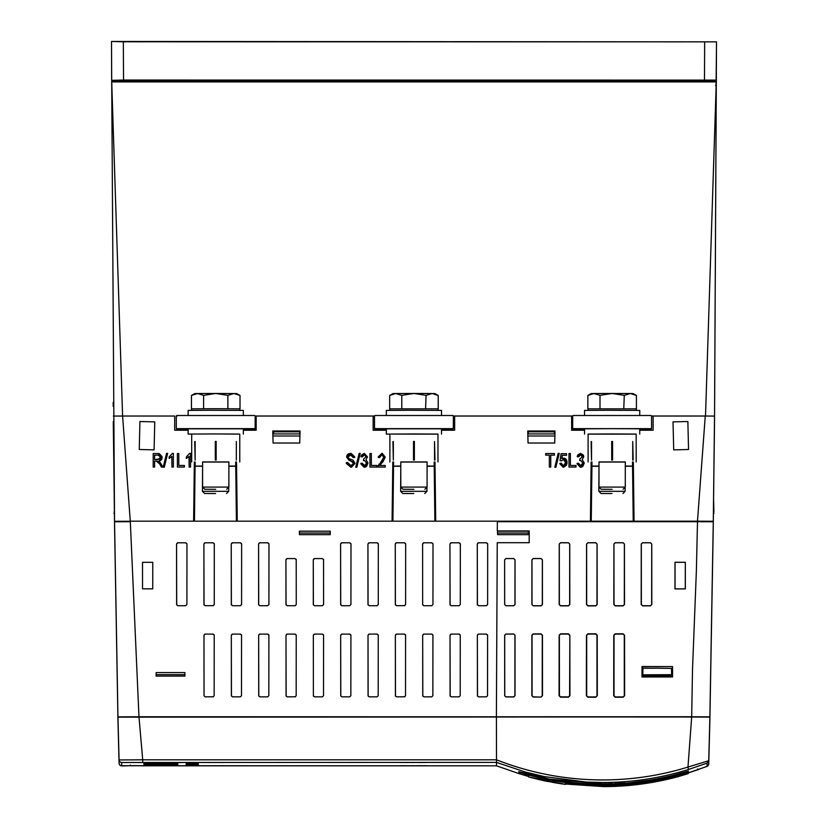 <?xml version="1.0" encoding="UTF-8"?>
<svg xmlns="http://www.w3.org/2000/svg" width="828" height="828" viewBox="0 0 828 828"><rect width="100%" height="100%" fill="white"/><g stroke="black" fill="none" stroke-linecap="round" stroke-linejoin="round"><path stroke-width="1.24" d="M228.88 466.267L235.752 466.236M235.742 466.092L228.88 466.06M427.082 466.267L434.214 466.226M434.214 466.102L427.082 466.06M239.768 410.336L240.016 408.835L215.735 408.711L191.454 408.835L191.692 410.336M236.332 460.13L236.332 441.521M228.88 462.034L202.591 462.034M239.768 461.931L239.768 434.069L215.735 433.944L239.768 434.141M216.17 441.459L215.301 441.459L215.301 460.068L216.17 460.068L216.17 441.459L215.301 441.459M434.534 460.13L434.534 441.521L434.969 459.985M427.082 462.034L400.793 462.034M437.971 461.931L437.971 434.069L413.938 433.944L389.895 434.069L389.895 461.931M414.373 441.459L413.503 441.459L413.503 460.068L414.373 460.068L414.373 441.459L413.503 441.459M438.219 395.463L434.959 393.59L432.144 393.528L438.219 395.463L438.219 408.835L389.905 408.825L389.895 410.336M593.924 393.528L591.109 393.59L587.859 395.463L593.924 393.528L600 395.349L612.14 393.476L593.924 393.528M636.421 395.463L633.161 393.59L630.346 393.528L636.421 395.463L636.421 408.835L588.108 408.825L588.097 410.336M632.737 460.13L632.737 441.521L633.172 459.985M625.285 462.034L598.996 462.034M636.173 461.931L636.173 434.069L612.14 433.944L588.097 434.069L588.097 461.931M612.575 441.459L611.706 441.459L611.706 460.068L612.575 460.068L612.575 441.459L611.706 441.459M625.285 466.267L632.551 466.226M632.551 466.102L625.285 466.06M177.347 542.878L176.561 544.048L177.813 542.785L185.7 542.785L186.869 543.582M232.057 634.186L231.322 635.273L232.492 634.093L240.379 634.093L241.465 634.828M259.392 634.186L258.657 635.273L259.826 634.093L267.713 634.093L268.8 634.828M286.726 634.186L286.002 635.273L287.171 634.093L295.058 634.093L296.145 634.828M314.071 634.186L313.336 635.273L314.505 634.093L322.392 634.093L323.479 634.828M341.405 634.186L340.67 635.273L341.85 634.093L349.726 634.093L350.824 634.828M368.75 634.186L368.015 635.273L369.184 634.093L377.071 634.093L378.158 634.828M396.084 634.186L395.349 635.273L396.519 634.093L404.406 634.093L405.492 634.828M368.719 542.878L367.932 544.048L369.184 542.785L377.071 542.785L378.241 543.582M396.053 542.878L395.266 544.048L396.519 542.785L404.406 542.785L405.575 543.582M423.398 542.878L422.601 544.048L423.864 542.785L431.75 542.785L432.909 543.582M450.732 542.878L449.946 544.048L451.198 542.785L459.085 542.785L460.254 543.582M478.066 542.878L477.28 544.048L478.532 542.785L486.419 542.785L487.589 543.582M478.098 634.186L477.363 635.273L478.532 634.093L486.419 634.093L487.506 634.828M450.763 634.186L450.028 635.273L451.198 634.093L459.085 634.093L460.171 634.828M423.418 634.186L422.684 635.273L423.864 634.093L431.75 634.093L432.837 634.828M341.384 542.878L340.587 544.048L341.85 542.785L349.726 542.785L350.896 543.582M322.444 558.579L323.634 559.821L322.392 558.579L314.505 558.579L313.263 559.821L314.05 558.662M287.171 558.579L295.058 558.579L296.3 559.821L295.058 558.579L287.171 558.579L285.929 559.821L286.705 558.662M259.361 542.878L258.574 544.048L259.826 542.785L267.713 542.785L268.883 543.582M204.692 542.878L203.895 544.048L205.158 542.785L213.044 542.785L214.204 543.582M204.713 634.186L203.978 635.273L205.158 634.093L213.044 634.093L214.131 634.828M232.026 542.878L231.24 544.048L232.492 542.785L240.379 542.785L241.548 543.582M588.097 434.141L636.173 434.141M111.697 84.156A0.787 0.787 180 0 1 111.697 84.114L111.521 45.478M111.635 72.026L111.708 85.253M129.882 521.702L114.533 521.257L111.697 80.337L111.708 81.713L112.484 81.91L715.516 81.91L716.303 80.337L714.543 416.08L705.259 416.018L697.486 521.174L713.26 521.257L687.933 521.216M113.384 403.66L113.384 402.149L113.012 403.65M113.384 406.01L113.384 404.499L113.012 405.999M111.697 80.337L123.527 80.047L123.331 41.793L111.501 41.462L716.499 41.855L123.331 41.793M112.101 81.02L123.527 80.833L123.527 80.047L716.303 80.109L716.499 41.855M714.543 418.813L714.398 430.788L714.543 418.813M713.425 509.158L714.585 411.454M716.272 85.708L714.626 402.957L716.303 83.876L716.292 85.253L715.516 85.45M714.543 416.463L714.398 428.397M716.075 84.435L716.499 45.468M539.059 776.954L536.792 776.943M536.503 776.871L538.645 776.861M670.401 776.943L667.751 776.954M668.165 776.861L670.68 776.871M536.368 776.84L538.5 776.83M668.299 776.819L670.815 776.84M675.793 775.991L678.267 776.022L678.267 776.778L672.088 776.933M678.267 775.339L678.267 776.022M526.049 774.625L526.049 774.977A124.862 0.652 0 0 0 527.612 774.987M681.134 774.553L681.134 774.977A124.862 0.652 0 0 1 679.571 774.987M547.463 781.425L543.685 780.649M542.547 780.338A285.536 285.525 180 0 1 528.626 776.923L565.555 784.395A285.536 285.525 180 0 1 551.634 782.17L551.634 782.067A285.536 285.525 -0 0 1 549.357 781.632L549.357 781.756M547.463 781.384L546.718 781.228M543.303 780.587L546.718 781.301M525.594 773.476L525.594 774.511L526.37 774.718M543.303 780.421L544.814 780.887M544.41 780.68L546.718 781.166M545.952 781.083L548.219 781.529M547.463 781.301L549.761 781.735M681.806 774.366L681.071 774.325M681.806 774.801L678.267 775.898M674.613 776.902L603.591 786.196L565.555 783.567M528.626 775.826L525.376 774.801M179.883 762.536L176.861 762.536M207.269 762.464L202.974 762.505M413.338 765.765L412.396 765.745M164.772 762.557L167.794 762.557M151.131 764.058L157.237 763.882L151.131 764.058M163.219 763.789L151.131 763.654L163.219 763.789M170.516 763.654L151.131 763.654M163.219 763.509L151.131 763.478L163.219 763.519M170.516 763.375L151.131 763.375M194.859 764.803L189.643 764.813L194.859 764.803M190.895 764.844L198.265 764.844M195.718 764.751L188.784 764.751M190.719 764.13L188.743 764.13M190.937 764.089L188.743 764.027L190.937 764.089M190.937 763.789L188.743 763.726L190.937 763.789M540.084 779.562L540.084 777.885L553.849 780.69L553.849 782.346M553.849 780.783L565.555 782.615L565.555 784.271M540.084 777.989L528.626 775.101L528.626 776.799M528.626 776.364L524.466 775.174L525.335 774.863M681.848 774.863L682.707 775.174L678.267 776.447M676.735 776.861L624.56 785.813L565.555 784.002M524.466 775.174L524.466 774.128A0.787 0.787 -0 0 0 524.579 774.159M524.466 774.128L528.626 775.256L524.559 774.149L525.376 773.766M681.806 773.766L682.624 774.149L675.224 776.146C651.864 782.222 627.986 785.275 603.591 785.296L565.555 782.75L603.591 785.296C627.727 785.306 651.605 782.253 675.224 776.146L682.707 774.128A0.787 0.787 180 0 1 682.603 774.159M604.44 782.677L602.598 782.615A289.158 289.148 180 0 1 598.302 782.584L604.44 782.688L598.302 782.636M157.237 763.882L151.131 763.882M190.937 764.027L198.306 764.089L190.937 764.016M190.937 763.726L198.306 763.789M113.902 513.288L114.419 513.495L114.243 511.549M114.419 511.694L114.388 509.189M622.791 782.056L620.275 782.232L622.791 782.056M619.541 782.274L614.624 782.47L619.541 782.16A289.158 289.148 -0 0 1 615.608 782.367M612.296 782.584L608.249 782.677L612.296 782.584M604.699 782.729L607.059 782.657M518.721 773.052A0.787 0.787 -0 0 0 519.27 773.714L528.626 776.519L519.197 773.683L518.721 771.665L549.471 779.096C590.819 787.014 631.867 785.907 672.595 775.784L672.791 776.509L687.902 772.338A0.787 0.787 180 0 0 688.461 771.603L688.461 772.979A0.787 0.787 180 0 1 687.902 773.714L687.902 772.338M549.471 779.096L602.598 784.023C626.165 784.023 649.504 781.156 672.605 775.412L688.461 771.603L688.472 772.431M603.591 786.6C627.013 786.59 650.073 783.733 672.791 778.041L677.376 776.84L672.791 778.041C649.959 783.754 626.889 786.6 603.591 786.6L565.555 784.044M688.451 773.083L678.267 776.602L687.902 773.714M519.27 773.714L519.27 772.338L534.391 776.509C580.521 787.914 626.651 787.914 672.791 776.509M182.905 762.526L173.839 762.526M155.705 762.526L158.728 762.526M207.745 762.516L208.863 762.516L207.745 762.516M208.998 762.516L212.113 762.464M213.158 762.474L215.466 762.464M218.923 762.464L223.839 762.505M225.185 762.474L227.493 762.464M402.998 762.495L406.341 762.495L402.998 762.495M401.746 762.485L404.954 762.474M406.848 762.516L409.964 762.464M412.913 762.485L414.445 762.495L412.913 762.485M410.398 762.485L414.445 762.485M416.774 762.464L421.69 762.505M422.549 762.464L426.472 762.464M422.425 762.495L425.064 762.464M201.991 765.755L208.004 765.755M208.998 765.776L212.113 765.724M212.661 765.724L216.594 765.724M212.548 765.765L215.187 765.724M224.45 765.724L218.313 765.724M225.806 765.734L228.114 765.724M400.938 765.724L405.73 765.724M406.848 765.776L409.964 765.724M415.428 765.765L413.4 765.724M422.301 765.724L416.163 765.724M423.16 765.724L427.093 765.724M423.036 765.765L425.675 765.724M170.816 762.526L161.75 762.526M163.219 764.906L143.948 764.668L163.219 764.906M163.219 764.627L143.948 764.399L163.219 764.627M177.823 764.161L144.072 764.12M144.072 764.265L164.337 764.161M163.219 764.089L143.834 763.882L163.219 764.089M173.994 763.809L143.834 763.644L173.994 763.809M173.994 763.53L143.834 763.364L173.994 763.53M190.937 764.71L197.923 764.741M198.306 764.71L193.566 764.71M186.155 764.534L198.306 764.575M193.524 764.43L190.937 764.43M198.306 764.265L186.114 764.306M198.306 764.192L193.524 764.13M198.306 764.027L186.89 764.12M198.306 763.716L193.524 763.726M114.399 511.559L113.281 421.587M159.97 459.012L154.598 459.519L154.598 455.141L158.427 455.141M160.725 457.128L157.889 459.519L154.598 459.519L154.598 455.141L158.251 455.141L160.736 457.284L160.611 458.07M622.708 782.036L620.4 782.191M622.708 781.922L624.943 781.891M621.259 782.046L620.275 782.232M615.608 782.429L615.608 782.325A289.158 289.148 -0 0 1 614.624 782.367L614.624 782.47M609.108 782.626L609.108 782.543A289.158 289.148 -0 0 0 612.906 782.439M609.232 782.574L608.249 782.677M609.108 782.543L608.373 782.667M607.059 782.584A289.158 289.148 -0 0 0 607.814 782.574L607.814 782.646M672.605 775.412L688.472 771.054M534.557 775.898L534.391 776.509M143.617 762.619L179.883 762.598M149.661 762.526L152.683 762.526M152.683 762.588L155.705 762.588M143.617 762.495L182.905 762.485M146.639 762.505L149.661 762.588M207.569 762.485L208.863 762.516M208.252 762.464L201.991 762.464M215.466 762.453L216.108 762.464M227.493 762.453L228.135 762.464M406.341 762.485L404.882 762.474M400.203 762.485L400.793 762.485M401.187 762.485L405.358 762.485M400.452 762.464L403.195 762.464M403.195 762.453L406.103 762.464M410.522 762.464L412.83 762.464M412.83 762.453L415.428 762.495M412.24 762.474L414.072 762.464M425.064 762.453L425.882 762.495M215.187 765.714L215.994 765.755M228.114 765.714L228.745 765.724M405.73 765.714L406.755 765.724M400.938 765.714L399.934 765.724M410.026 765.745L413.4 765.714M425.675 765.714L426.492 765.755M164.772 762.567L170.816 762.588M143.948 764.668L151.255 764.668M151.255 764.886L157.237 764.886M157.237 764.699L158.438 764.689M158.438 764.679L176.623 764.689M176.623 764.679L177.823 764.71M143.948 764.389L151.255 764.399M151.255 764.606L157.237 764.606M157.351 764.42L177.699 764.43M151.648 764.244L177.823 764.337M144.072 764.337L164.337 764.337M143.834 763.882L177.699 763.882M143.834 763.633L177.699 763.644M143.834 763.364L177.699 763.364M186.114 764.824L188.743 764.834M188.743 764.906L190.895 764.906M186.59 764.73L188.784 764.73M193.566 764.637L190.937 764.637M188.784 764.637L186.155 764.637M188.743 764.379L190.895 764.379M198.306 764.327L190.895 764.327M186.155 764.203L188.743 764.213M186.114 764.12L186.89 764.109M186.155 764.027L187.749 764.016M187.749 764.006L188.266 764.016M190.937 764.006L191.454 764.016M191.93 764.006L193.524 764.027M186.155 763.913L198.306 763.954M190.937 763.809L193.524 763.82M193.524 763.892L195.718 763.892M195.718 763.809L198.306 763.82M186.155 763.809L188.743 763.82M188.743 763.892L190.937 763.892M186.155 763.726L188.743 763.716M114.357 509.272L114.243 497.266M114.419 513.495L114.533 524.217M160.736 457.284L158.251 455.141M698.294 769.605A0.652 0.652 -111.6 0 0 698.428 769.574L688.461 772.814L706.667 766.521L708.696 764.368M519.301 773.725L496.5 765.817L496.5 762.391L525.345 772.027L544.234 776.571L586.131 782.046L602.598 782.512C631.93 782.481 660.537 778.154 688.42 769.512L707.06 763.116L707.06 766.345L688.461 772.948M129.665 765.734L148.378 765.734L129.665 765.734M299.746 431.812L299.736 433.913L273.633 433.913L273.623 431.812L299.746 431.812L299.736 433.913M554.377 431.812L554.367 433.913L528.264 433.913L528.254 431.812L554.377 431.812L554.367 433.913M154.091 449.863L154.774 421.876L139.932 421.514L139.249 449.5L154.091 449.863L139.249 449.5L139.932 421.514L154.774 421.876L154.091 449.863M157.175 461.155L154.598 461.103L154.598 467.064L153.201 467.064L153.201 453.558L158.158 453.558L162.143 457.284L158.986 461.01L163.012 467.064L161.419 467.064L159.866 464.177L156.388 461.103L154.598 461.103L154.598 467.064L153.201 467.064L153.201 453.558L158.458 453.568M158.8 462.355L161.419 467.064L163.012 467.064L159.162 460.979M163.209 467.24L166.583 453.382L167.66 453.382L164.286 467.24L163.209 467.24L164.286 467.24L167.66 453.382L166.583 453.382L163.209 467.24M171.955 456.363L169.15 458.474L169.15 456.89L172.452 453.382L173.362 453.382L173.362 467.064L171.955 467.064L171.955 456.363L169.15 458.464L169.15 456.89L172.452 453.382L173.362 453.382L173.362 467.064L171.955 467.064L171.82 456.518M177.399 467.064L177.399 453.558L178.796 453.558L178.796 465.481L184.406 465.481L184.406 467.064L177.399 467.064L177.399 453.558L178.796 453.558L178.796 465.481L184.406 465.481L184.406 467.064L177.399 467.064M189.146 456.363L186.341 458.474L186.341 456.89L189.633 453.382L190.543 453.382L190.543 467.064L189.146 467.064L189.146 456.363L186.341 458.464L186.341 456.89L189.633 453.382L190.543 453.382L190.543 467.064L189.146 467.064L189.012 456.518M533.211 605.713L541.098 605.713L542.309 604.512L542.35 559.821L541.098 558.569L533.211 558.569L531.969 559.821L532.011 604.512L533.211 605.817L531.897 604.502L531.918 559.811L533.211 558.517L541.098 558.507L542.402 559.811L542.433 604.502L541.098 605.837L533.211 605.817M513.764 558.569L505.877 558.569L504.625 559.821L504.666 604.512L505.877 605.713L513.764 605.713L514.964 604.512L515.006 559.821L513.764 558.548L515.037 559.821L515.026 604.502L513.764 605.765L505.877 605.744L504.645 604.512L504.614 559.821L505.877 558.558L513.764 558.548M568.432 542.785L560.556 542.785L559.293 544.048L559.345 604.512L560.556 605.713L568.432 605.713L569.643 604.512L569.695 544.048L568.432 542.733L569.747 544.037L569.819 604.492L568.432 605.879L560.556 605.868L559.179 604.492L559.242 544.037L560.556 542.733L568.432 542.733M595.777 542.785L587.89 542.785L586.628 544.048L586.679 604.512L587.89 605.713L595.777 605.713L596.978 604.512L597.04 544.048L595.777 542.733L597.091 544.037L597.174 604.492L595.777 605.889L587.89 605.889L586.493 604.492L586.576 544.037L587.89 542.733L595.777 542.733M623.111 542.785L615.225 542.785L613.962 544.048L614.024 604.512L615.225 605.713L623.111 605.713L624.322 604.512L624.374 544.048L623.111 542.733L624.426 544.037L624.509 604.492L623.111 605.889L615.225 605.889L613.827 604.492L613.91 544.037L615.225 542.733L623.111 542.733M650.456 542.785L642.569 542.785L641.307 544.048L641.358 604.512L642.569 605.713L650.456 605.713L651.657 604.512L651.719 544.048L650.456 542.733L651.76 544.037L651.812 604.492L650.456 605.858L642.569 605.868L641.183 604.492L641.255 544.037L642.569 542.733L650.456 542.733M597.309 695.696L595.777 697.228L587.89 697.217L586.369 695.696L586.452 635.242L587.89 633.803L595.777 633.803L597.216 635.242L597.309 695.696L595.777 696.938L587.89 696.928L586.69 695.727L586.7 635.273L587.89 634.082L595.777 634.072L596.967 635.262L596.988 695.727M624.633 695.696L623.111 697.217L615.225 697.217L613.703 695.696L613.786 635.242L615.225 633.803L623.111 633.813L624.55 635.242L624.633 695.696L623.111 696.917L615.225 696.928L614.024 695.727L614.034 635.262L615.225 634.082L623.111 634.093L624.55 635.242M513.764 634.093L505.877 634.093L504.697 635.273L504.749 695.737L505.877 696.855L513.764 696.855L514.881 695.737L514.944 635.273L513.764 634L515.026 635.262L515.016 695.717L513.764 696.969L505.877 696.917L504.687 695.727L504.656 635.262L505.877 634.041L513.764 634M541.098 696.855L542.226 695.737L542.278 635.273L541.098 634.093L533.211 634.093L532.031 635.273L532.093 695.737L533.211 696.855L541.098 697.104L533.211 697.062L531.866 695.706L531.886 635.252L533.211 633.927L541.098 633.896L542.454 635.252L542.495 695.706L541.098 697.104M685.284 588.853L685.305 562.305L675.037 562.305L675.058 588.853L685.346 588.894L674.986 588.915L674.996 562.253L685.336 562.274L685.346 588.894M497.566 531.193L528.367 531.193L528.357 534.66L497.576 534.66L497.535 531.152L497.587 533.046L528.347 533.046M299.425 531.193L330.227 531.193L330.217 534.66L299.436 534.66L299.394 531.152L299.446 533.046L330.206 533.046M569.612 635.273L568.432 634.093L560.556 634.093L559.376 635.273L559.417 695.727L560.556 696.865L568.432 696.897L569.602 695.727L569.85 635.242L569.933 695.696L568.432 697.186L560.556 697.166L559.086 695.696L559.148 635.242L560.556 633.844L568.432 633.834L569.85 635.242M184.944 676.083L184.882 672.574L184.944 676.072L156.109 676.103L156.14 674.22M184.882 672.574L156.171 672.574L156.109 676.083M671.58 675.865L642.807 675.741L642.828 674.799L671.622 674.675L671.643 675.865L671.58 674.748M654.782 668.258L642.932 668.186L642.828 674.799M647.982 676.083L654.637 676.072M186.9 604.512L185.7 605.713L186.9 604.512L186.962 544.048L185.751 542.795M176.612 604.512L177.813 605.713L176.612 604.512L176.561 544.048L176.706 604.957M241.497 695.737L240.379 696.845L241.497 695.737L241.548 635.273L240.42 634.093M231.374 695.737L232.492 696.845L231.374 695.737L231.322 635.273L231.457 696.141M268.831 695.737L267.713 696.845L268.831 695.737L268.893 635.273L267.754 634.093M258.719 695.737L259.826 696.845L258.719 695.737L258.657 635.273L258.791 696.141M296.176 695.737L295.058 696.845L296.176 695.737L296.227 635.273L295.058 634.093L287.171 634.093M286.053 695.737L287.171 696.845L286.053 695.737L286.002 635.273L286.136 696.141M287.171 696.845L295.461 696.772M323.51 695.737L322.392 696.845L323.51 695.737L323.562 635.273L322.434 634.093M313.336 635.273L313.388 695.737L314.505 696.845L313.47 696.141M350.844 695.737L349.726 696.845L350.844 695.737L350.906 635.273L349.768 634.093M340.732 695.737L341.85 696.845L340.732 695.737L340.67 635.273L340.805 696.141M378.189 695.737L377.071 696.845L378.189 695.737L378.241 635.273L377.102 634.093M368.067 695.737L369.184 696.845L368.067 695.737L368.015 635.273L368.149 696.141M405.523 695.737L404.406 696.845L405.523 695.737L405.575 635.273L404.406 634.093L396.519 634.093M395.401 695.737L396.519 696.845L395.401 695.737L395.349 635.273L395.484 696.141M396.519 696.845L404.82 696.772M378.272 604.512L377.071 605.713L378.272 604.512L378.324 544.048L377.113 542.795M367.984 604.512L369.184 605.713L367.984 604.512L367.932 544.048L368.067 604.957M405.606 604.512L404.406 605.713L405.606 604.512L405.658 544.048L404.457 542.795M395.318 604.512L396.519 605.713L395.318 604.512L395.266 544.048L395.411 604.957M396.519 605.713L404.851 605.63M432.951 604.512L431.75 605.713L432.951 604.512L433.003 544.048L431.792 542.795M422.601 544.048L422.663 604.512L423.864 605.713L422.746 604.957M460.285 604.512L459.085 605.713L460.285 604.512L460.337 544.048L459.136 542.795M449.997 604.512L451.198 605.713L449.997 604.512L449.946 544.048L450.08 604.957M487.62 604.512L486.419 605.713L487.62 604.512L487.682 544.048L486.471 542.795M477.332 604.512L478.532 605.713L477.332 604.512L477.28 544.048L477.425 604.957M487.537 695.737L486.419 696.845L487.537 695.737L487.599 635.273L486.46 634.093M477.425 695.737L478.532 696.845L477.425 695.737L477.363 635.273L477.497 696.141M460.202 695.737L459.085 696.845L460.202 695.737L460.254 635.273L459.126 634.093M450.08 695.737L451.198 696.845L450.08 695.737L450.028 635.273L450.163 696.141M432.858 695.737L431.75 696.845L432.858 695.737L432.92 635.273L431.781 634.093M422.746 695.737L423.864 696.845L422.746 695.737L422.684 635.273L422.818 696.141M350.927 604.512L349.726 605.713L350.927 604.512L350.989 544.048L349.778 542.795M340.65 604.512L341.85 605.713L340.65 604.512L340.587 544.048L340.732 604.957M313.305 604.512L314.505 605.713L313.305 604.512L313.263 559.821L313.388 604.957M322.392 605.713L323.593 604.512L322.392 605.713L314.505 605.713M323.593 604.512L323.541 559.355M285.971 604.512L287.171 605.713L285.971 604.512L285.929 559.821L286.053 604.957M287.171 605.713L295.058 605.713L296.258 604.512L295.492 605.63M296.258 604.512L296.207 559.355M268.914 604.512L267.713 605.713L268.914 604.512L268.976 544.048L267.765 542.795M258.626 604.512L259.826 605.713L258.626 604.512L258.574 544.048L258.719 604.957M214.245 604.512L213.044 605.713L214.245 604.512L214.297 544.048L213.086 542.795M203.957 604.512L205.158 605.713L203.957 604.512L203.895 544.048L204.04 604.957M205.158 605.713L213.479 605.63M214.152 695.737L213.044 696.845L214.152 695.737L214.214 635.273L213.044 634.093L205.158 634.093M204.04 695.737L203.978 635.273L204.04 695.737L205.158 696.845L204.04 695.737M205.158 696.845L213.448 696.772M142.54 588.843L142.519 562.315L152.766 562.315L152.745 588.843L142.54 588.843L142.519 562.315L152.766 562.315L152.745 588.843M241.579 604.512L240.379 605.713L241.579 604.512L241.631 544.048L240.43 542.795M231.291 604.512L232.492 605.713L231.291 604.512L231.24 544.048L231.374 604.957M688.42 769.512L687.975 767.059L708.737 760.735L709.875 717.12L691.68 717.017A657.173 3.436 180 0 0 603.146 716.986A657.173 3.436 180 0 0 496.407 717.027L117.959 717.141L119.077 763.147L119.077 759.938L142.716 759.814L138.969 716.769L522.106 716.779A653.478 3.426 180 0 0 496.707 716.8L186.3 717.027M121.706 765.714A2.629 2.629 180 0 1 119.077 763.147C120.05 767.753 121.116 764.989 142.716 765.817L496.5 765.817L121.706 765.714L121.706 762.505L496.5 762.391L496.5 759.814C530.727 773.228 566.269 779.945 603.146 779.945C632.147 779.852 660.433 775.557 687.975 767.059L691.68 717.017M113.353 416.07L122.596 416.029L130.317 521.702L114.543 521.785L114.533 521.257L129.882 521.257M174.687 430.218L174.687 416.029L174.687 430.218L188.132 430.218M273.633 433.913L273.623 431.812M299.726 435.983L273.644 435.983M528.264 433.913L528.254 431.812M554.356 435.983L528.274 435.983M673.195 716.8L641.638 716.8L673.195 716.779M193.628 521.174L194.414 520.398L195.129 461.993L194.445 521.174M158.666 462.169L157.527 461.248M159.255 453.62L162.102 456.642M162.112 457.812L161.884 458.836M161.636 459.364L161.191 459.944M160.477 460.503L159.493 460.896M624.302 695.727L624.291 635.273M497.576 534.66L497.587 533.046M497.535 531.152L528.367 531.193M528.399 531.152L528.357 534.66M299.436 534.66L299.446 533.046M299.394 531.152L330.227 531.193M330.258 531.152L330.217 534.66M684.187 716.779L687.954 716.779A653.478 3.426 180 0 0 684.187 716.779L684.176 716.758M714.543 416.08L713.281 521.785L697.497 521.702L696.369 571.092L692.508 669.417L691.68 716.748L519.994 716.769A653.747 3.426 0 0 1 603.136 716.737A653.747 3.426 0 0 1 686.277 716.769L706.191 716.872M672.543 676.973L641.99 676.983L642 666.53L672.543 666.581L672.543 676.973L641.99 676.983M672.543 666.581L642.093 666.685L642.093 676.942M672.471 676.942L672.471 666.685M529.206 542.713L497.245 542.692L529.185 542.692L529.206 530.934L497.307 530.934L529.206 530.924L529.206 542.713M186.31 716.8L138.98 716.8M671.549 669.987L671.643 675.865M671.622 674.675L671.518 668.548M671.518 668.413L659.668 668.248M654.637 676.103L671.653 676.103M184.944 676.103L156.109 676.103M642.807 675.741L642.932 668.186L647.848 668.268M642.797 676.103L647.982 676.103M654.782 668.186L659.657 668.217M185.7 605.713L177.813 605.713M177.813 542.785L185.7 542.785M240.379 696.845L232.492 696.845M232.492 634.093L240.379 634.093M267.713 696.845L259.826 696.845M259.826 634.093L267.713 634.093M322.392 696.845L314.505 696.845M314.505 634.093L322.392 634.093M349.726 696.845L341.85 696.845M341.85 634.093L349.726 634.093M377.071 696.845L369.184 696.845M369.184 634.093L377.071 634.093M377.071 605.713L369.184 605.713M369.184 542.785L377.071 542.785M396.519 542.785L404.406 542.785M431.75 605.713L423.864 605.713M423.864 542.785L431.75 542.785M459.085 605.713L451.198 605.713M451.198 542.785L459.085 542.785M486.419 605.713L478.532 605.713M478.532 542.785L486.419 542.785M486.419 696.845L478.532 696.845M478.532 634.093L486.419 634.093M459.085 696.845L451.198 696.845M451.198 634.093L459.085 634.093M431.75 696.845L423.864 696.845M423.864 634.093L431.75 634.093M349.726 605.713L341.85 605.713M341.85 542.785L349.726 542.785M314.505 558.579L322.392 558.579M267.713 605.713L259.826 605.713M259.826 542.785L267.713 542.785M205.158 542.785L213.044 542.785M240.379 605.713L232.492 605.713M232.492 542.785L240.379 542.785M130.317 521.702L138.969 716.769L117.949 716.872L117.949 720.122L114.606 525.128M707.06 766.345A2.629 2.629 -0 0 0 708.737 763.965L709.875 716.862L691.68 716.748M142.716 762.391L142.716 759.814L496.5 759.814L496.407 717.027M121.706 762.505A2.629 2.629 180 0 1 119.077 759.938L117.959 717.141M121.644 716.872L130.907 717.038M117.949 716.872L114.543 521.785M651.564 416.826L651.564 427.859A0.787 0.787 180 0 1 650.777 428.645L573.493 428.645A0.787 0.787 180 0 1 572.707 427.859L572.707 416.826M584.537 429.183L573.493 429.183A0.787 0.787 180 0 1 572.707 428.397M651.564 428.397A0.787 0.787 180 0 1 650.777 429.183L639.733 429.183M176.302 427.859L176.302 416.287A0.787 0.787 180 0 1 177.088 415.501L254.372 415.501A0.787 0.787 180 0 1 255.159 416.287L255.159 427.859A0.787 0.787 180 0 1 254.372 428.645L177.088 428.645A0.787 0.787 180 0 1 176.302 427.859L176.302 416.826M176.343 416.039L177.088 416.029M188.132 429.183L177.088 429.183L177.088 428.645M176.302 428.397A0.787 0.787 -0 0 0 177.088 429.183M255.159 428.397A0.787 0.787 180 0 1 254.372 429.183L243.339 429.183M256.173 430.218L256.173 416.018L255.117 416.039L256.173 416.029L256.173 430.218L243.339 430.218M300.046 430.984L272.764 430.984L273.074 443.021L299.736 443.021L300.046 430.984L299.736 443.021L273.074 443.021L272.764 430.984L300.046 430.984M349.271 465.264L350.917 465.657L353.639 463.349L346.632 457.087L350.544 453.382L354.694 457.418L353.287 457.594L350.596 454.965L348.029 457.118L348.474 458.484L352.966 460.078L355.046 463.307L350.793 467.24L346.28 462.676L347.677 462.5L350.917 465.657L353.639 463.349L353.287 462.159M353.018 456.363L353.287 457.594L354.684 457.242M355.771 467.24L359.145 453.382L360.211 453.382L356.847 467.24L355.771 467.24L356.847 467.24L360.221 453.382L359.145 453.382L355.771 467.24M365.427 455.183L364.351 454.789L362.405 456.89L361.008 456.714L364.31 453.382L367.497 456.901L365.976 459.654L368.015 462.997L364.33 467.24L360.832 463.38L362.229 463.204L360.853 463.608M363.471 455.007L364.351 454.789L366.09 456.818L363.637 458.991L363.461 460.585L364.423 460.399L366.618 463.007L364.351 465.833L362.229 463.204L364.703 465.802M369.95 467.064L369.95 453.558L371.348 453.558L371.348 465.481L376.968 465.481L376.968 467.064L369.95 467.064L369.95 453.558L371.348 453.558L371.348 465.481L376.968 465.481L376.968 467.064L369.95 467.064M381.128 463.835L379.948 465.481L385.206 465.481L385.206 467.064L378.013 467.064L383.799 457.139L381.729 454.789L379.597 457.594L378.189 457.418L381.791 453.382L385.206 457.17L379.948 465.481L385.206 465.481L385.206 467.064L378.013 467.064L378.106 466.185M453.361 416.826L453.361 427.859A0.787 0.787 180 0 1 452.574 428.645L375.291 428.645A0.787 0.787 180 0 1 374.504 427.859L374.504 416.826M374.546 416.039L373.149 416.039L374.556 416.029M373.149 430.218L373.149 416.039L373.149 430.218L386.334 430.218M386.334 429.183L375.291 429.183L375.291 428.645M374.504 428.397A0.787 0.787 -0 0 0 375.291 429.183M453.361 428.397A0.787 0.787 180 0 1 452.574 429.183L441.531 429.183M572.748 416.039L571.62 416.039L572.748 416.029M571.62 430.218L571.62 416.039L571.62 430.218L584.537 430.218M454.644 430.218L454.644 416.018L453.32 416.039L454.644 416.029L454.644 430.218L441.531 430.218M555.019 430.984L527.736 430.984L528.047 443.021L554.708 443.021L555.019 430.984L554.708 443.021L528.047 443.021L527.736 430.984L555.019 430.984M549.347 467.064L549.347 455.141L545.673 455.141L545.673 453.558L554.439 453.558L554.439 455.141L550.755 455.141L550.755 467.064L549.347 467.064L550.755 467.064L550.755 455.141L554.439 455.141L554.439 453.558L545.662 453.558L545.662 455.141L549.347 455.141L549.347 467.064M554.812 467.24L558.186 453.382L559.252 453.382L555.888 467.24L554.812 467.24L555.888 467.24L559.262 453.382L558.186 453.382L554.812 467.24M562.057 465.232L563.34 465.833L565.659 462.541L563.371 459.519L561.446 460.854L560.049 460.647L561.094 453.734L566.538 453.734L566.538 455.317L562.274 455.317L561.767 458.65L563.764 458.122L567.056 462.459L563.35 467.24L559.873 463.38L561.27 463.204L563.34 465.833L565.659 462.541L565.058 460.378M568.991 467.064L568.991 453.558L570.389 453.558L570.389 465.481L576.009 465.481L576.009 467.064L568.991 467.064L568.991 453.558L570.389 453.558L570.389 465.481L576.009 465.481L576.009 467.064L568.991 467.064M581.649 455.183L580.573 454.789L578.637 456.89L577.23 456.714L580.531 453.382L583.719 456.901L582.198 459.654L584.247 462.997L580.552 467.24L577.054 463.38L578.461 463.204L577.075 463.608M579.693 455.007L580.573 454.789L582.322 456.818L579.859 458.991L579.683 460.585L580.656 460.399L582.84 463.007L580.573 465.833L578.461 463.204L580.925 465.802M130.907 716.789L138.969 716.779M673.702 449.863L688.544 449.5L687.861 421.514L673.019 421.876L673.702 449.863L673.019 421.876L687.861 421.514L688.544 449.5L673.702 449.863M632.551 461.993L633.254 520.398L634.051 521.174L633.337 461.993M633.793 521.174A0.787 0.787 180 0 1 633.254 520.439L633.254 520.398M591.14 461.993L590.426 521.174L591.223 520.398L591.937 462.003M591.223 520.398L591.223 520.439A0.787 0.787 180 0 1 590.685 521.174M434.203 461.993L434.917 520.398L435.704 521.174M435.445 521.174A0.787 0.787 180 0 1 434.917 520.439L434.917 520.398M392.089 521.174L392.876 520.398L393.59 461.993L392.907 521.174M392.876 520.398L392.876 520.439A0.787 0.787 180 0 1 392.348 521.174M236.415 521.174L235.701 462.003L236.415 521.174L235.701 462.003L236.456 520.398L237.243 521.174M236.984 521.174A0.787 0.787 180 0 1 236.456 520.439L236.456 520.398M194.414 520.398L194.414 520.439A0.787 0.787 180 0 1 193.876 521.174M653.106 430.218L653.106 416.018L651.522 416.039L653.106 416.029L653.106 430.218L639.733 430.218M697.497 521.702L687.933 521.702L687.933 521.174L697.486 521.174M496.396 716.769L497.245 542.692M497.307 530.934L497.349 521.702L687.933 521.702M130.306 521.174L687.933 521.174M114.543 525.128L117.959 720.132M713.218 525.128L709.875 720.122L713.281 525.128M633.223 521.174L632.499 461.993M591.979 462.003L591.254 521.174M434.886 521.174L434.162 462.003M713.581 511.549L713.912 513.484L713.374 513.495L713.384 511.694M713.55 497.266L713.912 511.549L713.374 511.559M572.707 427.859L572.707 416.287A0.787 0.787 180 0 1 573.493 415.501L650.777 415.501A0.787 0.787 180 0 1 651.564 416.287L651.564 427.859M639.733 434.069L639.733 428.811L612.14 428.666L584.537 428.811L584.537 434.069M243.339 434.069L243.339 428.811L188.132 428.811L188.132 434.069L215.735 433.924L191.692 434.069L191.692 461.931M352.728 455.855L349.551 455.089M349.188 455.234L348.029 457.118L349.085 458.888M348.474 458.484L351.465 459.602M351.89 459.716L352.593 459.944M352.966 460.078L355.046 463.307L351.476 467.199M350.948 467.23L346.332 463.401M346.29 462.893L347.677 462.5L348.795 464.953M353.566 463.959L353.639 463.349M352.687 461.62L350.006 460.72M349.219 460.471L346.621 457.087L346.953 455.452M348.619 453.775L350.741 453.392M347.18 455.038L348.07 454.096M351.227 453.423L354.632 456.745M362.488 456.466L361.049 456.497M363.13 455.245L362.55 456.228M361.619 454.893L364.31 453.382L367.487 457.087M361.101 456.238L361.443 455.224M367.497 456.901L365.976 459.654L368.015 462.997L366.618 466.361M365.966 466.826L364.579 467.23M364.072 467.23L360.894 463.908M365.376 465.543L366.618 463.007L364.423 460.399L363.461 460.585L363.637 458.991L366.09 456.818L365.572 455.338M383.074 455.307L381.397 454.81M382.557 460.057L383.799 457.139L383.457 455.783M379.617 457.097L378.21 457.18M381.242 454.841L380.652 455.089M380.145 455.566L379.659 456.745M378.251 456.828L381.987 453.392M382.36 453.423L385.206 457.17L382.888 461.91M382.35 462.51L381.874 463.028M378.22 465.76L379.162 463.949M380.642 462.2L382.205 460.503M374.504 427.859L374.504 416.287A0.787 0.787 180 0 1 375.291 415.501L452.574 415.501A0.787 0.787 180 0 1 453.361 416.287L453.361 427.859M441.531 434.069L441.531 428.811L386.334 428.811L386.334 434.069L437.971 434.141M564.675 459.975L563.371 459.519L561.446 460.854L560.049 460.658L561.094 453.734L566.538 453.734L566.538 455.317L562.274 455.317L561.953 458.557M561.767 458.65L563.951 458.122M564.013 458.132L565.452 458.691M565.793 458.991L566.487 459.892M566.683 460.306L567.035 461.91M567.025 463.142L566.714 464.591M566.383 465.315L563.651 467.22M559.894 463.628L561.27 463.204L561.943 465.108M563.123 467.23L559.925 463.887M578.71 456.466L577.271 456.497M579.352 455.245L578.772 456.228M577.84 454.893L580.531 453.382L583.233 454.976M577.323 456.238L577.665 455.224M583.461 455.431L583.688 456.342M583.719 456.901L582.198 459.654L584.247 462.997L582.84 466.361M582.188 466.826L580.811 467.23M580.293 467.23L577.116 463.908M581.608 465.543L582.84 463.007L580.656 460.399L579.683 460.585L579.859 458.991L582.322 456.818L581.805 455.338M698.107 521.785L698.118 521.257M713.281 521.785L709.875 716.862M713.912 513.288L713.374 513.298M713.912 511.352L713.384 511.362M256.173 416.018L373.149 416.018M454.644 416.018L571.62 416.018M653.106 416.018L705.259 416.018M715.516 81.91L716.292 81.713L715.899 81.02M713.26 524.6L713.394 513.495L713.26 524.6M716.292 81.713L705.508 416.029M174.687 416.029L122.596 416.029L111.708 81.713M611.985 493.56L601.014 493.498L611.985 493.56M601.014 493.498L598.841 491.325L625.13 491.325L625.13 487.247M598.841 491.325L598.996 466.154M598.996 466.06L591.927 466.092M591.927 466.236L598.841 466.267M188.132 415.501L188.132 410.409L210.364 410.264L243.339 410.409L243.339 415.501M191.692 434.141L188.132 434.069M389.895 434.141L386.334 434.069M441.531 415.501L441.531 410.409L408.566 410.264L386.334 410.409L386.334 415.501M639.733 415.501L639.733 410.409L606.769 410.264L584.537 410.409L584.537 415.501M591.109 441.666L591.544 460.13L591.544 441.521M611.706 460.068L612.14 441.603M612.14 489.327L601.169 489.265L612.14 489.327M598.996 487.092L625.285 487.092L625.285 461.931L598.996 461.931L598.996 487.092L601.169 489.265M630.346 393.528L612.14 393.476L624.281 395.349L630.346 393.528M587.859 395.463L587.859 408.835M600.497 408.721L599.741 408.721M600 408.721L600 395.349M636.173 410.336L636.421 408.835M624.281 395.349L623.774 408.721M395.722 393.528L392.907 393.59L389.657 395.463L395.722 393.528L401.797 395.349L413.938 393.476L395.722 393.528M432.144 393.528L413.938 393.476L426.078 395.349L432.144 393.528M389.657 395.463L389.657 408.835M402.294 408.721L401.549 408.721M401.797 408.721L401.797 395.349M437.971 410.336L438.219 408.835M426.078 395.349L425.582 408.721M392.907 441.666L393.341 460.13L393.341 441.521M413.503 460.068L413.938 441.603M413.938 489.327L402.967 489.265L413.938 489.327M400.793 487.092L427.082 487.092L427.082 461.931L400.793 461.931L400.793 487.092L402.967 489.265M194.704 441.666L195.139 460.13L195.139 441.521M215.301 460.068L215.735 441.603M215.735 489.327L204.764 489.265L215.735 489.327M202.591 487.092L228.88 487.092L228.88 461.931L202.591 461.931L202.591 487.092L204.764 489.265M197.519 393.528L194.704 393.59L191.454 395.463L197.519 393.528L203.595 395.349L215.735 393.476L197.519 393.528M240.016 395.463L236.767 393.59L215.735 393.476L227.876 395.349L233.941 393.528L240.016 395.463L240.016 408.835M228.124 408.721L227.379 408.721M204.092 408.721L203.346 408.721M203.595 408.721L203.595 395.349M227.876 395.349L227.876 408.721M191.454 395.463L191.454 408.835M400.793 466.06L393.579 466.092M393.579 466.236L400.638 466.267M413.783 493.56L402.812 493.498L413.783 493.56M402.812 493.498L400.638 491.325L426.927 491.325L426.927 487.247M400.638 491.325L400.793 466.154M202.591 466.06L195.118 466.102M195.118 466.226L202.436 466.267M215.58 493.56L204.609 493.498L215.58 493.56M204.609 493.498L202.436 491.325L228.725 491.325L228.725 487.247M202.436 491.325L202.591 466.154M136.723 80.968L165.548 80.968M112.484 80.896A0.787 0.787 180 0 1 111.697 80.109L111.501 41.855M123.527 80.833L704.473 80.833L704.669 41.793M704.473 80.833L715.516 80.896A0.787 0.787 0 0 0 716.303 80.109L716.303 80.337M681.134 774.718A124.428 0.652 180 0 0 681.755 774.718L681.755 774.387M525.418 774.387L525.418 774.718A124.428 0.652 180 0 0 526.049 774.718M682.707 774.128L682.707 775.174M518.721 771.665A0.787 0.787 0 0 0 519.27 772.338M156.14 674.654L184.923 674.654M707.06 763.116L708.737 760.735L708.737 763.965L709.875 720.391M193.617 521.174L194.342 461.983M573.493 429.183L573.493 428.645M650.777 428.645L650.777 429.183M254.372 428.645L254.372 429.183M452.574 428.645L452.574 429.183M392.079 521.174L392.803 461.993M236.529 461.993L237.253 521.174M434.99 461.993L435.714 521.174M112.484 81.91L112.484 81.123L715.516 80.896M662.452 80.968L691.276 80.968M716.303 84.156A0.787 0.787 -0 0 0 716.303 84.114L716.365 72.823M698.428 769.564L697.621 768.933M130.317 765.093L129.737 765.734L148.305 765.734L147.715 765.093M119.077 763.147L117.959 720.391M713.446 509.23L714.543 419.465M714.626 402.957L716.292 85.253M111.697 83.887L111.925 84.435M622.946 493.498L625.13 491.325M623.101 489.265L625.285 487.092M424.899 489.265L427.082 487.092M226.696 489.265L228.88 487.092M424.754 493.498L426.927 491.325M226.551 493.498L228.725 491.325"/></g></svg>
